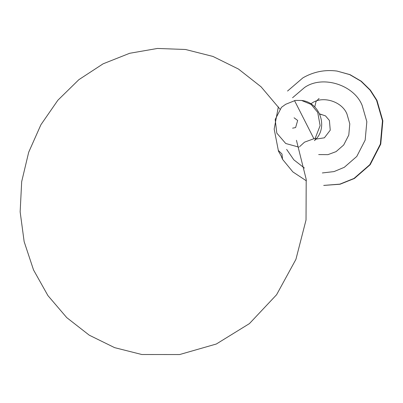 <?xml version="1.0" encoding="UTF-8"?>
<svg xmlns="http://www.w3.org/2000/svg" width="403" height="403" viewBox="0 0 403 403"><rect width="100%" height="100%" fill="white"/><g stroke="black" fill="none" stroke-linecap="round" stroke-linejoin="round"><path stroke-width="0.6" d="M323.715 185.405L339.865 184.136L354 178.433L369.793 164.686L380.367 144.062L382.477 120.804L376.578 100.322L370.05 90.121L360.962 81.215L349.683 74.61L337.054 71.074L350.061 74.661L361.335 81.265L370.428 90.176L376.956 100.372L382.85 120.86L380.744 144.113L370.166 164.736L354.378 178.489L340.067 184.231L323.72 185.425M281.093 155.805L278.463 151.165L278.468 150.556L281.999 154.022L282.523 159.301L281.093 155.805M299.605 146.657L304.527 142.153L315.222 138.244L320.123 125.64L317.71 112.382L311.146 104.442L301.605 100.468L295.349 100.412L285.656 104.301L281.455 107.339L275.199 119.505L276.801 133.111L285.727 143.503L298.925 147.135M294.074 117.787L297.671 120.452L295.616 127.565L292.588 128.164M315.222 138.244L315.826 138.567L314.496 140.602M315.967 139.095L324.385 137.816L330.243 130.179L329.402 120.457L325.513 115.903L319.579 113.863M322.345 172.947L334.037 171.587L344.288 167.316L356.791 156.424L365.168 140.088L366.836 121.676L362.166 105.45C354.015 84.731 322.309 74.882 304.512 87.542L292.558 97.753M286.634 149.407L293.852 159.845L304.446 168.081M318.682 154.571L327.946 154.651L336.087 151.619L343.688 144.999L348.781 135.07L349.794 123.872L346.958 114.009C342.001 101.415 322.727 95.425 311.907 103.123L310.763 103.828M337.054 71.074C325.004 69.467 313.625 71.724 302.925 77.839L287.541 91.038M278.342 106.835L274.176 129.066L278.463 151.165M306.376 180.836L292.87 171.92L282.498 159.281M301.605 100.468C319.977 102.161 328.581 127.494 315.106 140.032M294.502 100.564L313.7 138.345M279.924 109.082L261.073 86.806L238.455 69.034L212.945 56.44L185.541 49.493L157.487 48.451L129.66 53.287L103.113 63.82L78.867 79.668L57.866 100.236L40.915 124.739L28.694 152.233L21.681 181.652L20.15 211.857L24.155 241.674L33.535 269.95L47.917 295.59L66.737 317.614L89.259 335.185L114.618 347.643L141.846 354.519L179.627 354.549L216.33 344.011L249.427 323.609L276.594 294.724L295.918 259.361L306.028 219.983L306.204 179.35L296.447 140.315M319.09 98.458L316.002 101.536L314.763 106.997M319.69 114.104L321.851 114.729"/></g></svg>
